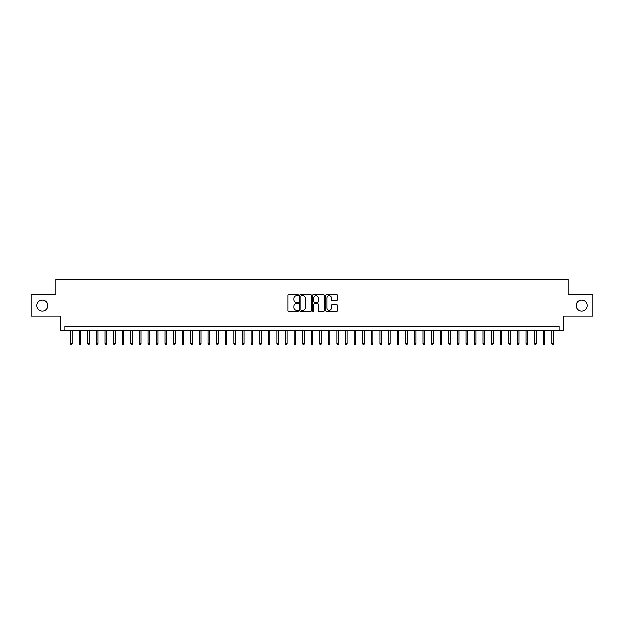 <?xml version="1.0" encoding="UTF-8"?>
<svg xmlns="http://www.w3.org/2000/svg" width="624" height="624" viewBox="0 0 624 624"><rect width="100%" height="100%" fill="white"/><g stroke="black" fill="none" stroke-linecap="round" stroke-linejoin="round"><path stroke-width="0.94" d="M298.249 295.043A0.593 0.593 0 0 0 297.664 294.458L288.694 294.458A0.842 0.842 0 0 0 287.851 295.3L287.851 310.479A0.842 0.842 0 0 0 288.694 311.329L297.664 311.329A0.593 0.593 0 0 0 298.249 310.736A0.593 0.593 0 0 0 297.664 310.144L296.501 310.144A2.699 2.699 0 0 1 293.803 307.445L293.803 306.181A2.699 2.699 0 0 1 296.501 303.482L297.664 303.482A0.593 0.593 0 0 0 298.249 302.89A0.593 0.593 0 0 0 297.664 302.297L296.501 302.297A2.699 2.699 0 0 1 293.803 299.598L293.803 298.334A2.699 2.699 0 0 1 296.501 295.636L297.664 295.636A0.593 0.593 0 0 0 298.249 295.043M576.131 305.471A5.499 5.499 0 0 0 581.63 310.97A5.499 5.499 0 0 0 587.129 305.471A5.499 5.499 0 0 0 581.63 299.972A5.499 5.499 0 0 0 576.131 305.471M36.871 305.471A5.499 5.499 0 0 0 42.37 310.97A5.499 5.499 0 0 0 47.869 305.471A5.499 5.499 0 0 0 42.37 299.972A5.499 5.499 0 0 0 36.871 305.471M336.656 300.401A0.842 0.842 0 0 0 337.498 299.559L337.498 295.3A0.842 0.842 0 0 0 336.656 294.458L326.695 294.458A0.842 0.842 0 0 0 325.853 295.3L325.853 310.479A0.842 0.842 0 0 0 326.695 311.329L336.656 311.329A0.842 0.842 0 0 0 337.498 310.479L337.498 305.339A0.842 0.842 0 0 0 336.656 304.496L332.389 304.496A0.842 0.842 0 0 0 331.547 305.339L331.547 307.889A2.254 2.254 0 0 1 329.293 310.144A2.254 2.254 0 0 1 327.038 307.889L327.038 297.89A2.254 2.254 0 0 1 329.293 295.636A2.254 2.254 0 0 1 331.547 297.89L331.547 299.559A0.842 0.842 0 0 0 332.389 300.401L336.656 300.401M559.073 330.821L563.363 330.821L563.363 316.212L592.8 316.212L592.8 294.723L568.09 294.723L568.09 279.256L55.91 279.256L55.91 294.723L31.2 294.723L31.2 316.212L60.637 316.212L60.637 330.821L559.073 330.821L559.073 326.524L64.927 326.524L64.927 330.821M311.259 295.3A0.842 0.842 0 0 0 310.417 294.458L300.464 294.458A0.842 0.842 0 0 0 299.621 295.3L299.621 310.479A0.842 0.842 0 0 0 300.464 311.329L310.417 311.329A0.842 0.842 0 0 0 311.259 310.479L311.259 295.3M313.583 294.458L323.536 294.458A0.842 0.842 0 0 1 324.379 295.3L324.379 310.479A0.842 0.842 0 0 1 323.536 311.329L319.277 311.329A0.842 0.842 0 0 1 318.435 310.479L318.435 304.325A0.842 0.842 0 0 0 317.585 303.482L314.761 303.482A0.842 0.842 0 0 0 313.919 304.325L313.919 310.736A0.593 0.593 0 0 1 313.326 311.329A0.593 0.593 0 0 1 312.741 310.736L312.741 295.3A0.842 0.842 0 0 1 313.583 294.458M301.392 295.636A0.593 0.593 0 0 0 300.799 296.228L300.799 309.551A0.593 0.593 0 0 0 301.392 310.144L302.617 310.144A2.699 2.699 0 0 0 305.315 307.445L305.315 298.334A2.699 2.699 0 0 0 302.617 295.636L301.392 295.636M318.435 297.937A2.254 2.254 0 0 0 316.173 295.675A2.254 2.254 0 0 0 313.919 297.937L313.919 301.454A0.842 0.842 0 0 0 314.761 302.297L317.585 302.297A0.842 0.842 0 0 0 318.435 301.454L318.435 297.937M72.15 343.621L71.807 344.744L70.949 344.744L70.606 343.621L72.15 343.621L72.15 330.821M70.606 343.621L70.606 330.821M80.746 343.621L80.402 344.744L79.537 344.744L79.193 343.621L80.746 343.621L80.746 330.821M79.193 343.621L79.193 330.821M89.333 343.621L88.99 344.744L88.132 344.744L87.789 343.621L89.333 343.621L89.333 330.821M87.789 343.621L87.789 330.821M97.929 343.621L97.586 344.744L96.728 344.744L96.385 343.621L97.929 343.621L97.929 330.821M96.385 343.621L96.385 330.821M106.525 343.621L106.181 344.744L105.323 344.744L104.98 343.621L106.525 343.621L106.525 330.821M104.98 343.621L104.98 330.821M115.12 343.621L114.777 344.744L113.911 344.744L113.568 343.621L115.12 343.621L115.12 330.821M113.568 343.621L113.568 330.821M123.708 343.621L123.365 344.744L122.507 344.744L122.164 343.621L123.708 343.621L123.708 330.821M122.164 343.621L122.164 330.821M132.304 343.621L131.96 344.744L131.102 344.744L130.759 343.621L132.304 343.621L132.304 330.821M130.759 343.621L130.759 330.821M140.899 343.621L140.556 344.744L139.698 344.744L139.355 343.621L140.899 343.621L140.899 330.821M139.355 343.621L139.355 330.821M149.495 343.621L149.152 344.744L148.286 344.744L147.943 343.621L149.495 343.621L149.495 330.821M147.943 343.621L147.943 330.821M158.083 343.621L157.739 344.744L156.881 344.744L156.538 343.621L158.083 343.621L158.083 330.821M156.538 343.621L156.538 330.821M166.678 343.621L166.335 344.744L165.477 344.744L165.134 343.621L166.678 343.621L166.678 330.821M165.134 343.621L165.134 330.821M175.274 343.621L174.931 344.744L174.073 344.744L173.729 343.621L175.274 343.621L175.274 330.821M173.729 343.621L173.729 330.821M183.869 343.621L183.526 344.744L182.668 344.744L182.317 343.621L183.869 343.621L183.869 330.821M182.317 343.621L182.317 330.821M192.465 343.621L192.114 344.744L191.256 344.744L190.913 343.621L192.465 343.621L192.465 330.821M190.913 343.621L190.913 330.821M201.053 343.621L200.71 344.744L199.852 344.744L199.508 343.621L201.053 343.621L201.053 330.821M199.508 343.621L199.508 330.821M209.648 343.621L209.305 344.744L208.447 344.744L208.104 343.621L209.648 343.621L209.648 330.821M208.104 343.621L208.104 330.821M218.244 343.621L217.901 344.744L217.043 344.744L216.692 343.621L218.244 343.621L218.244 330.821M216.692 343.621L216.692 330.821M226.84 343.621L226.489 344.744L225.631 344.744L225.287 343.621L226.84 343.621L226.84 330.821M225.287 343.621L225.287 330.821M235.427 343.621L235.084 344.744L234.226 344.744L233.883 343.621L235.427 343.621L235.427 330.821M233.883 343.621L233.883 330.821M244.023 343.621L243.68 344.744L242.822 344.744L242.479 343.621L244.023 343.621L244.023 330.821M242.479 343.621L242.479 330.821M252.619 343.621L252.275 344.744L251.417 344.744L251.074 343.621L252.619 343.621L252.619 330.821M251.074 343.621L251.074 330.821M261.214 343.621L260.871 344.744L260.005 344.744L259.662 343.621L261.214 343.621L261.214 330.821M259.662 343.621L259.662 330.821M269.802 343.621L269.459 344.744L268.601 344.744L268.258 343.621L269.802 343.621L269.802 330.821M268.258 343.621L268.258 330.821M278.398 343.621L278.054 344.744L277.196 344.744L276.853 343.621L278.398 343.621L278.398 330.821M276.853 343.621L276.853 330.821M286.993 343.621L286.65 344.744L285.792 344.744L285.449 343.621L286.993 343.621L286.993 330.821M285.449 343.621L285.449 330.821M295.589 343.621L295.246 344.744L294.38 344.744L294.037 343.621L295.589 343.621L295.589 330.821M294.037 343.621L294.037 330.821M304.177 343.621L303.833 344.744L302.975 344.744L302.632 343.621L304.177 343.621L304.177 330.821M302.632 343.621L302.632 330.821M312.772 343.621L312.429 344.744L311.571 344.744L311.228 343.621L312.772 343.621L312.772 330.821M311.228 343.621L311.228 330.821M321.368 343.621L321.025 344.744L320.167 344.744L319.823 343.621L321.368 343.621L321.368 330.821M319.823 343.621L319.823 330.821M329.963 343.621L329.62 344.744L328.754 344.744L328.411 343.621L329.963 343.621L329.963 330.821M328.411 343.621L328.411 330.821M338.551 343.621L338.208 344.744L337.35 344.744L337.007 343.621L338.551 343.621L338.551 330.821M337.007 343.621L337.007 330.821M347.147 343.621L346.804 344.744L345.946 344.744L345.602 343.621L347.147 343.621L347.147 330.821M345.602 343.621L345.602 330.821M355.742 343.621L355.399 344.744L354.541 344.744L354.198 343.621L355.742 343.621L355.742 330.821M354.198 343.621L354.198 330.821M364.338 343.621L363.995 344.744L363.129 344.744L362.786 343.621L364.338 343.621L364.338 330.821M362.786 343.621L362.786 330.821M372.926 343.621L372.583 344.744L371.725 344.744L371.381 343.621L372.926 343.621L372.926 330.821M371.381 343.621L371.381 330.821M381.521 343.621L381.178 344.744L380.32 344.744L379.977 343.621L381.521 343.621L381.521 330.821M379.977 343.621L379.977 330.821M390.117 343.621L389.774 344.744L388.916 344.744L388.573 343.621L390.117 343.621L390.117 330.821M388.573 343.621L388.573 330.821M398.713 343.621L398.369 344.744L397.511 344.744L397.16 343.621L398.713 343.621L398.713 330.821M397.16 343.621L397.16 330.821M407.308 343.621L406.957 344.744L406.099 344.744L405.756 343.621L407.308 343.621L407.308 330.821M405.756 343.621L405.756 330.821M415.896 343.621L415.553 344.744L414.695 344.744L414.352 343.621L415.896 343.621L415.896 330.821M414.352 343.621L414.352 330.821M424.492 343.621L424.148 344.744L423.29 344.744L422.947 343.621L424.492 343.621L424.492 330.821M422.947 343.621L422.947 330.821M433.087 343.621L432.744 344.744L431.886 344.744L431.535 343.621L433.087 343.621L433.087 330.821M431.535 343.621L431.535 330.821M441.683 343.621L441.332 344.744L440.474 344.744L440.131 343.621L441.683 343.621L441.683 330.821M440.131 343.621L440.131 330.821M450.271 343.621L449.927 344.744L449.069 344.744L448.726 343.621L450.271 343.621L450.271 330.821M448.726 343.621L448.726 330.821M458.866 343.621L458.523 344.744L457.665 344.744L457.322 343.621L458.866 343.621L458.866 330.821M457.322 343.621L457.322 330.821M467.462 343.621L467.119 344.744L466.261 344.744L465.917 343.621L467.462 343.621L467.462 330.821M465.917 343.621L465.917 330.821M476.057 343.621L475.714 344.744L474.848 344.744L474.505 343.621L476.057 343.621L476.057 330.821M474.505 343.621L474.505 330.821M484.645 343.621L484.302 344.744L483.444 344.744L483.101 343.621L484.645 343.621L484.645 330.821M483.101 343.621L483.101 330.821M493.241 343.621L492.898 344.744L492.04 344.744L491.696 343.621L493.241 343.621L493.241 330.821M491.696 343.621L491.696 330.821M501.836 343.621L501.493 344.744L500.635 344.744L500.292 343.621L501.836 343.621L501.836 330.821M500.292 343.621L500.292 330.821M510.432 343.621L510.089 344.744L509.223 344.744L508.88 343.621L510.432 343.621L510.432 330.821M508.88 343.621L508.88 330.821M519.02 343.621L518.677 344.744L517.819 344.744L517.475 343.621L519.02 343.621L519.02 330.821M517.475 343.621L517.475 330.821M527.615 343.621L527.272 344.744L526.414 344.744L526.071 343.621L527.615 343.621L527.615 330.821M526.071 343.621L526.071 330.821M536.211 343.621L535.868 344.744L535.01 344.744L534.667 343.621L536.211 343.621L536.211 330.821M534.667 343.621L534.667 330.821M544.807 343.621L544.463 344.744L543.598 344.744L543.254 343.621L544.807 343.621L544.807 330.821M543.254 343.621L543.254 330.821M553.394 343.621L553.051 344.744L552.193 344.744L551.85 343.621L553.394 343.621L553.394 330.821M551.85 343.621L551.85 330.821"/></g></svg>
